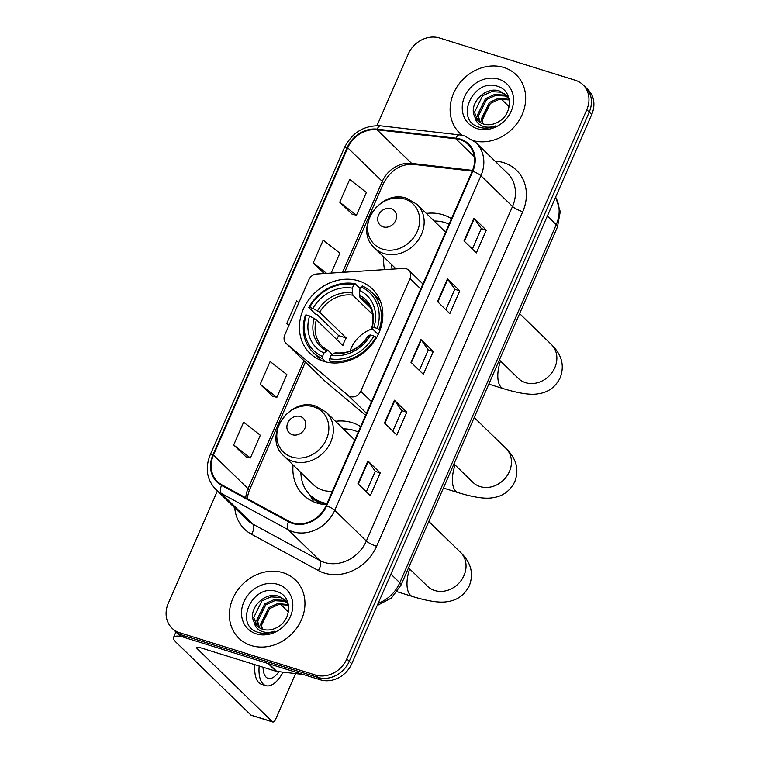 <?xml version="1.0" encoding="UTF-8"?>
<svg xmlns="http://www.w3.org/2000/svg" width="760" height="760" viewBox="0 0 760 760"><rect width="100%" height="100%" fill="white"/><g stroke="black" fill="none" stroke-linecap="round" stroke-linejoin="round"><path stroke-width="1.14" d="M406.191 268.717A8.455 7.277 -45.8 0 0 403.55 268.413L316.73 273.999A8.455 7.277 -45.8 0 0 308.921 279.67L284.772 334.941A8.455 7.277 -45.8 0 0 286.017 343.235A8.455 7.277 -45.8 0 0 286.358 343.539L348.08 395.38A8.455 7.277 -45.8 0 0 360.781 391.238L410.02 278.53A8.455 7.277 -45.8 0 0 408.776 270.247A8.455 7.277 -45.8 0 0 406.191 268.717M360.62 426.578A44.821 38.579 -45.8 0 0 352.155 422.636A44.821 38.579 -45.8 0 0 335.521 421.287M293.075 464.93A44.821 38.579 -45.8 0 0 303.344 494.978A44.821 38.579 -45.8 0 0 317.024 503.053A44.821 38.579 -45.8 0 0 326.486 504.706M358.691 280.887A44.821 38.579 -45.8 0 0 307.667 301.34A44.821 38.579 -45.8 0 0 309.871 353.219A44.821 38.579 -45.8 0 0 323.56 361.304A44.821 38.579 -45.8 0 0 374.585 340.86A44.821 38.579 -45.8 0 0 372.372 288.971A44.821 38.579 -45.8 0 0 358.691 280.887M451.44 218.709A44.821 38.579 -45.8 0 0 442.976 214.776A44.821 38.579 -45.8 0 0 426.341 213.417M383.885 257.06A44.821 38.579 -45.8 0 0 384.579 269.638M286.017 343.235L324.89 381.055A8.455 7.277 -45.8 0 0 325.233 381.358L365.57 415.245M217.388 490.941L168.283 603.336A25.365 21.84 -45.8 0 0 172.016 628.197L176.957 632.994A25.365 21.84 -45.8 0 0 184.699 637.573L320.387 679.829A25.365 21.84 -45.8 0 0 351.756 663.746L591.717 114.494A25.365 21.84 -45.8 0 0 587.983 89.632L585.514 87.229A25.365 21.84 -45.8 0 1 589.247 112.09A25.365 21.84 -45.8 0 0 585.514 87.229L583.043 84.835A25.365 21.84 -45.8 0 0 575.301 80.256L439.612 38A25.365 21.84 -45.8 0 0 408.243 54.083L376.988 125.628M172.016 628.197A25.365 21.84 -45.8 0 0 179.759 632.767L315.447 675.032A25.365 21.84 -45.8 0 0 346.816 658.939L349.286 661.342L589.247 112.09L349.286 661.342A25.365 21.84 -45.8 0 1 317.917 677.426A25.365 21.84 -45.8 0 0 349.286 661.342L351.756 663.746M179.759 632.767L182.229 635.17L317.917 677.426L182.229 635.17A25.365 21.84 -45.8 0 1 174.486 630.6A25.365 21.84 -45.8 0 0 182.229 635.17L184.699 637.573M503.814 67.469A40.593 34.941 -45.8 0 0 457.596 85.994A40.593 34.941 -45.8 0 0 459.601 132.981A40.593 34.941 -45.8 0 0 462.355 135.356A40.593 34.941 -45.8 0 1 459.601 132.981A40.593 34.941 -45.8 0 1 457.596 85.994A40.593 34.941 -45.8 0 1 503.814 67.469A40.593 34.941 -45.8 0 1 516.202 74.793A40.593 34.941 -45.8 0 0 503.814 67.469M283.072 572.726A40.593 34.941 -45.8 0 0 236.863 591.242A40.593 34.941 -45.8 0 0 238.858 638.239A40.593 34.941 -45.8 0 0 251.256 645.553A40.593 34.941 -45.8 0 0 297.464 627.038A40.593 34.941 -45.8 0 0 295.469 580.042A40.593 34.941 -45.8 0 0 283.072 572.726A40.593 34.941 -45.8 0 0 236.863 591.242A40.593 34.941 -45.8 0 0 238.858 638.239A40.593 34.941 -45.8 0 0 251.256 645.553A40.593 34.941 -45.8 0 0 297.464 627.038A40.593 34.941 -45.8 0 0 295.469 580.042A40.593 34.941 -45.8 0 0 283.072 572.726M459.999 139.678A27.056 23.294 134.2 0 1 468.264 144.561A27.056 23.294 134.2 0 1 472.245 171.076L326.078 505.637A27.056 23.294 134.2 0 1 288.809 521.189L221.929 484.861A27.056 23.294 134.2 0 1 217.474 481.583A27.056 23.294 134.2 0 1 213.493 455.069L347.738 147.801A27.056 23.294 134.2 0 1 377.065 129.78L455.867 138.814A27.056 23.294 134.2 0 1 459.999 139.678M460.265 139.08A27.74 23.873 -45.8 0 0 456.028 138.187L377.226 129.143A27.74 23.873 -45.8 0 0 347.159 147.62L212.923 454.898A27.74 23.873 -45.8 0 0 221.568 485.431L288.458 521.759A27.74 23.873 -45.8 0 0 326.648 505.808L472.815 171.256A27.74 23.873 -45.8 0 0 460.265 139.08M357.95 483.673L370.291 495.681L380.237 472.919L367.897 460.911L357.95 483.673M366.31 491.796L375.25 471.323L368.239 461.301A6.764 1.377 -156.4 0 0 367.897 460.911M375.231 471.361L380.237 472.919M384.465 422.978L396.805 434.986L406.752 412.224L394.411 400.226L384.465 422.978M392.825 431.11L401.764 410.637L394.753 400.615A6.764 1.377 -156.4 0 0 394.411 400.226M401.755 410.666L406.752 412.224M464.008 240.91L476.358 252.909L486.295 230.156L473.955 218.148L464.008 240.91M472.368 249.033L481.308 228.56L474.297 218.538A6.764 1.377 -156.4 0 0 473.955 218.148M481.298 228.598L486.295 230.156M437.494 301.596L449.844 313.604L459.781 290.842L447.44 278.844L437.494 301.596M445.854 309.728L454.793 289.247L447.783 279.233A6.764 1.377 -156.4 0 0 447.44 278.844M454.784 289.284L459.781 290.842M410.979 362.292L423.32 374.3L433.266 351.538L420.926 339.53L410.979 362.292M419.339 370.415L428.279 349.942L421.268 339.919A6.764 1.377 -156.4 0 0 420.926 339.53M428.269 349.98L433.266 351.538M473.964 140.847A40.593 34.941 -45.8 0 0 518.833 120.83A40.593 34.941 -45.8 0 0 516.202 74.793A40.593 34.941 -45.8 0 1 518.833 120.83A40.593 34.941 -45.8 0 1 473.964 140.847M346.816 658.939L586.786 109.687A25.365 21.84 -45.8 0 0 583.043 84.835M233.69 444.97L250.373 458.005L260.319 435.252L243.627 422.218L233.69 444.97L246.069 456.902M331.17 273.077L339.863 253.175L323.18 240.141L313.234 262.903L324.159 273.524M339.748 202.207L356.44 215.241L366.377 192.489L349.695 179.455L339.748 202.207L352.127 214.139M260.205 384.284L276.887 397.318L286.834 374.556L270.142 361.522L260.205 384.284L272.584 396.207M298.908 302.584L296.666 300.837L286.719 323.589L288.828 325.651M286.719 323.589L288.962 325.346M313.234 262.903L326.629 273.363M356.44 215.241L351.966 214.092M276.887 397.318L272.422 396.169M250.373 458.005L245.907 456.855M482.267 118.503L488.243 105.336M482.362 123.633L481.317 118.94L489.459 102.429L498.436 98.315L509.124 99.341M483.084 123.899L482.296 119.89L490.438 103.379L499.415 99.265L509.238 99.949M479.759 122.275L477.394 115.13L485.535 98.62L494.513 94.496L503.918 95.038L507.88 96.995M480.367 122.655L478.373 116.08L486.523 99.569L495.492 95.456L504.897 95.988L508.278 97.565M474.876 116.802A19.114 16.454 -45.8 0 0 477.66 120.584A19.114 16.454 -45.8 0 0 483.493 124.032A19.114 16.454 -45.8 0 0 498.275 121.923C512.943 114.323 512.933 91.105 498.541 86.659C474.031 76.541 454.233 118.864 477.907 126.768L479.094 127.186C484.414 128.773 489.886 128.345 495.501 125.913C490.314 127.718 485.592 127.604 481.337 125.58C477.755 123.757 475.599 120.83 474.876 116.802C467.761 104.566 485.345 85.31 499.994 91.219L506.084 94.914L509.01 98.8M478.078 120.973L474.458 112.271L482.6 95.76L491.578 91.637L500.973 92.178L506.568 95.399M498.703 79.154A27.569 23.731 -45.8 0 0 464.616 96.634A27.569 23.731 -45.8 0 0 477.099 128.62A27.569 23.731 -45.8 0 0 511.185 111.14A27.569 23.731 -45.8 0 0 498.703 79.154M509.143 106.713L501.211 98.999M372.4 328.805A31.283 26.933 -45.8 0 0 350.027 351.101M325.831 361.931L322.43 358.625L322.477 356.497A40.251 34.646 -45.8 0 1 306.28 314.963L309.586 315.989A36.366 31.303 -45.8 0 0 324.016 352.982L326.923 350.882L328.51 350.816L332.224 354.435M336.737 339.549A40.166 34.57 134.2 0 1 338.666 335.616L317.376 314.906L315.372 313.956L308.769 307.524L309.586 307.373A40.251 34.646 -45.8 0 1 353.856 284.677L352.327 288.183A36.366 31.303 -45.8 0 0 312.892 308.408L319.703 312.17L346.218 337.962A31.283 26.933 -45.8 0 0 342.902 345.553L316.388 319.76L309.586 315.989M372.675 314.516L352.811 295.194L352.327 288.183M306.28 314.963L305.453 315.115A41.942 36.1 -45.8 0 0 313.11 352.365L319.713 358.786A41.942 36.1 -45.8 0 0 321.955 360.762M329.574 360.848A41.942 36.1 -45.8 0 0 375.943 337.07L373.891 336.015A40.251 34.646 -45.8 0 1 329.622 358.72L329.574 360.848L331.645 362.862M376.561 337.668L375.943 337.07M313.11 352.365A41.942 36.1 -45.8 0 0 322.43 358.625M353.856 284.677L355.138 283.746A41.942 36.1 -45.8 0 0 308.769 307.524M355.138 283.746L360.221 288.686M329.622 358.72L331.151 355.205A36.366 31.303 -45.8 0 0 370.585 334.989L373.891 336.015M324.016 352.982L322.477 356.497M312.892 308.408L309.586 307.373M370.585 334.989L368.714 335.331L368.752 336.062M335.654 353.039L334.067 353.106L331.151 355.205M316.388 319.76A31.283 26.933 -45.8 0 0 322.411 346.55L328.51 350.816M380.247 300.837A41.942 36.1 -45.8 0 0 378.204 298.651L371.602 292.229A41.942 36.1 -45.8 0 0 362.283 285.969L361 286.9A40.251 34.646 -45.8 0 1 377.207 328.434L379.259 329.479A41.942 36.1 -45.8 0 0 371.602 292.229M379.259 329.479L380.038 330.239M377.207 328.434L373.901 327.398A36.366 31.303 -45.8 0 0 359.461 290.405L361 286.9M378.242 334.485L372.067 328.481L372.029 327.75L373.901 327.398M359.461 290.405L359.955 297.416L370.358 307.543M372.067 328.481L372.029 327.75A32.528 27.996 -45.8 0 0 359.347 295.241M346.218 337.962L338.666 335.616M383.173 226.869A10.146 8.73 -45.8 0 0 395.713 220.428A10.146 8.73 -45.8 0 0 391.124 208.658A10.146 8.73 -45.8 0 0 378.575 215.099A10.146 8.73 -45.8 0 0 383.173 226.869M422.322 283.423A30.438 26.201 -45.8 0 0 423.187 283.366M449.046 224.19A40.166 34.57 -45.8 0 0 444.856 222.547A40.166 34.57 -45.8 0 0 434.169 221.036M391.713 264.68A40.166 34.57 -45.8 0 0 392.055 269.154M292.353 434.729A10.146 8.73 -45.8 0 0 304.902 428.298A10.146 8.73 -45.8 0 0 300.314 416.527A10.146 8.73 -45.8 0 0 287.764 422.959A10.146 8.73 -45.8 0 0 292.353 434.729M283.784 455.895A30.438 26.201 -45.8 0 0 293.084 461.387A30.438 26.201 -45.8 0 0 327.74 447.498A30.438 26.201 -45.8 0 0 326.24 412.252L316.151 406.277C289.218 396.102 262.162 437.256 283.784 455.895L313.367 484.671A30.438 26.201 -45.8 0 0 322.658 490.162A30.438 26.201 -45.8 0 0 332.367 491.236M300.903 472.539A40.166 34.57 -45.8 0 0 310.289 495.244A40.166 34.57 -45.8 0 0 322.553 502.483A40.166 34.57 -45.8 0 0 326.999 503.538M358.226 432.05A40.166 34.57 -45.8 0 0 354.036 430.416A40.166 34.57 -45.8 0 0 343.358 428.906M310.289 495.244L311.524 496.442A40.166 34.57 -45.8 0 0 323.788 503.69A40.166 34.57 -45.8 0 0 326.61 504.431M182.011 636.519A33.829 6.897 -156.4 0 0 173.517 637.507A33.829 6.897 -156.4 0 0 175.95 642.153L250.923 715.084L272.356 721.753L197.372 648.822A8.455 1.72 23.6 0 1 196.764 647.663A8.455 1.72 23.6 0 1 201.428 648.042L276.099 671.298L268.147 663.565M272.356 721.753A4.228 1.976 107.3 0 0 272.755 722L251.322 715.331A4.228 1.976 -72.7 0 1 250.923 715.084M272.755 722A4.228 1.976 107.3 0 0 275.548 719.463L295.592 673.597M288.401 611.971L280.469 604.247M303.154 674.462L276.745 671.431A4.228 3.639 134.2 0 1 276.099 671.298M254.894 664.696A28.747 13.414 107.3 0 0 261.554 684.313L265.838 685.653A28.747 13.414 107.3 0 0 283.062 672.163M259.179 666.026A28.747 13.414 107.3 0 0 265.838 685.653M263.065 667.242A21.137 9.861 107.3 0 0 268.099 678.385A21.137 9.861 107.3 0 0 278.844 671.678M261.535 623.751L267.501 610.584M261.62 628.881L260.576 624.188L268.717 607.686L277.695 603.563L288.392 604.589M262.342 629.147L261.554 625.147L269.695 608.636L278.673 604.514L288.496 605.197M259.017 627.522L256.652 620.378L264.803 603.867L273.78 599.754L283.176 600.286L287.137 602.243M259.625 627.903L257.64 621.338L265.781 604.827L274.759 600.704L284.154 601.236L287.536 602.822M254.134 622.05A19.114 16.454 -45.8 0 0 256.918 625.841A19.114 16.454 -45.8 0 0 262.76 629.289A19.114 16.454 -45.8 0 0 277.533 627.171C292.201 619.581 292.191 596.353 277.808 591.907C253.289 581.789 233.491 624.121 257.165 632.025L258.362 632.434C263.682 634.02 269.144 633.602 274.759 631.17C269.572 632.966 264.851 632.861 260.594 630.828C257.013 629.005 254.866 626.078 254.134 622.05C247.019 609.814 264.603 590.567 279.262 596.476L285.342 600.172L288.268 604.058M257.336 626.231L253.716 617.519L261.858 601.008L270.835 596.894L280.24 597.427L285.827 600.656M277.97 584.411A27.569 23.731 -45.8 0 0 243.884 601.892A27.569 23.731 -45.8 0 0 256.358 633.869A27.569 23.731 -45.8 0 0 290.444 616.389A27.569 23.731 -45.8 0 0 277.97 584.411M286.358 343.539L325.233 381.358M348.08 395.38L366.443 413.25M360.781 391.238L371.498 401.669M410.02 278.53L420.745 288.962M378.147 603.336A33.829 29.117 -45.8 0 0 399.798 582.758L556.234 224.684A33.829 29.117 -45.8 0 0 555.598 197.173M547.352 216.039L556.234 224.684A16.91 3.448 23.6 0 1 557.45 227.002L401.005 585.086A16.91 3.448 23.6 0 0 399.798 582.758L390.916 574.123M591.717 114.494L586.786 109.687M320.387 679.829L315.447 675.032M494.893 161.034L497.154 161.291A42.284 36.395 134.2 0 1 522.747 211.698L376.58 546.26A8.455 1.72 23.6 0 1 366.349 541.034L512.515 206.473A33.829 29.117 -45.8 0 0 507.537 173.327L475.94 142.595A33.829 29.117 134.2 0 1 480.918 175.74A8.455 1.72 -156.4 0 0 472.815 171.256M376.58 546.26A42.284 36.395 134.2 0 1 324.301 573.068A42.284 36.395 134.2 0 1 318.354 570.561L251.465 534.232A42.284 36.395 134.2 0 1 234.755 507.822M324.529 562.476A33.829 29.117 -45.8 0 0 366.349 541.034L334.751 510.292A33.829 29.117 134.2 0 1 288.173 529.739L221.293 493.411A33.829 29.117 134.2 0 1 215.716 489.317L247.313 520.049A33.829 29.117 -45.8 0 0 252.89 524.144L319.77 560.471A33.829 29.117 -45.8 0 0 324.529 562.476M475.94 142.595L464.816 136.011L459.391 134.871A8.455 3.581 96.5 0 0 456.028 138.187M459.391 134.871L380.589 125.827C364.277 125.124 352.203 132.43 344.375 147.744A8.455 1.72 23.6 0 1 347.159 147.62M212.923 454.898A8.455 1.72 -156.4 0 0 210.13 455.012C204.953 468.274 206.815 479.702 215.716 489.317M221.568 485.431A8.455 4.18 118.5 0 0 221.293 493.411L252.89 524.144A8.455 4.18 -61.5 0 1 251.465 534.232M380.589 125.827A8.455 3.581 96.5 0 0 377.226 129.143M288.458 521.759A8.455 4.18 118.5 0 0 288.173 529.739L319.77 560.471A8.455 4.18 -61.5 0 1 318.354 570.561M326.648 505.808A8.455 1.72 23.6 0 1 334.751 510.292L480.918 175.74L512.515 206.473A8.455 1.72 23.6 0 0 522.747 211.698M497.154 161.291A8.455 3.581 -83.5 0 1 496.698 162.782M213.493 455.069L248.045 488.689A27.056 23.294 -45.8 0 0 245.774 497.809M455.867 138.814L474.344 156.788M377.065 129.78L411.625 163.391A27.056 23.294 -45.8 0 0 382.29 181.421L342.57 272.337M472.539 170.382L411.625 163.391A15.219 6.45 -83.5 0 0 413.526 164.369C400.824 163.704 390.773 170.078 383.382 183.511L344.631 272.203M347.738 147.801L382.29 181.421A15.219 3.107 23.6 0 1 383.382 183.511M303.971 360.696L248.045 488.689A15.219 3.107 23.6 0 1 249.147 490.779L246.972 498.465M411.34 362.644L421.268 339.919M437.855 301.948L447.783 279.233M464.369 241.262L474.297 218.538M384.826 423.329L394.753 400.615M358.312 484.025L368.239 461.301M474.212 417.525L505.922 448.372A23.674 20.377 134.2 0 1 509.409 471.57A23.674 20.377 134.2 0 1 480.13 486.59A23.674 20.377 134.2 0 1 472.901 482.315L473.034 482.448M505.922 448.372C513.627 455.914 520.438 466.64 514.758 481.792C509.96 491.036 502.787 496.308 493.25 497.629C485.944 499.178 474.212 497.506 458.033 492.622A23.674 11.049 -72.7 0 1 455.107 465.006M352.811 295.194A31.283 26.933 -45.8 0 0 319.703 312.17M334.067 353.106A32.528 27.996 -45.8 0 0 368.714 335.331M314.241 318.373A32.528 27.996 -45.8 0 0 326.923 350.882M352.212 293.008A32.528 27.996 -45.8 0 0 317.556 310.783M371.763 327.921C374.528 317.081 372.618 308.341 366.044 301.691A31.283 26.933 -45.8 0 0 359.955 297.416M519.621 313.595L551.332 344.441A23.674 20.377 134.2 0 1 554.819 367.64A23.674 20.377 134.2 0 1 525.54 382.66A23.674 20.377 134.2 0 1 518.311 378.385L518.443 378.508M551.332 344.441C559.028 351.984 565.848 362.71 560.158 377.862C555.37 387.096 548.197 392.378 538.659 393.699C531.354 395.248 519.621 393.575 503.443 388.683A23.674 11.049 -72.7 0 1 500.507 361.066M382.688 249.175A27.968 24.073 -45.8 0 0 417.269 231.439A27.968 24.073 -45.8 0 0 404.605 198.996A27.968 24.073 -45.8 0 0 370.034 216.733A27.968 24.073 -45.8 0 0 382.688 249.175M383.895 253.517A30.438 26.201 -45.8 0 0 418.56 239.628A30.438 26.201 -45.8 0 0 417.059 204.392L406.961 198.407C380.038 188.233 352.972 229.387 374.604 248.035A30.438 26.201 -45.8 0 0 383.895 253.517M428.801 521.464L460.512 552.311A23.674 20.377 134.2 0 1 463.999 575.51A23.674 20.377 134.2 0 1 434.729 590.52A23.674 20.377 134.2 0 1 427.5 586.255L427.623 586.378M460.512 552.311C468.217 559.844 475.028 570.57 469.347 585.732C464.55 594.966 457.387 600.239 447.849 601.559C440.543 603.107 428.801 601.436 412.632 596.553A23.674 11.049 -72.7 0 1 409.697 568.936M291.868 457.045A27.968 24.073 -45.8 0 0 326.448 439.308A27.968 24.073 -45.8 0 0 313.794 406.866A27.968 24.073 -45.8 0 0 279.214 424.602A27.968 24.073 -45.8 0 0 291.868 457.045M310.317 495.273A40.546 34.903 -45.8 0 0 320.483 503.947M197.372 648.822L198.027 647.311M268.897 663.793L276.745 671.431M408.776 270.247L422.911 283.993M555.664 197.001L560.272 211.641L557.45 227.002M377.197 605.52L391.409 598.044L401.005 585.086M344.375 147.744L210.13 455.012M305.377 362.064L249.147 490.779M472.235 171.105L413.526 164.369M458.033 492.622L443.394 488.062M335.122 352.773C348.669 354.141 359.784 348.374 368.467 335.474M453.957 463.885L472.901 482.315M503.443 388.683L488.803 384.123M445.569 232.132L417.059 204.392M396.055 268.897L374.604 248.035M499.367 359.955L518.311 378.385M412.632 596.553L397.195 591.745M354.758 439.992L326.24 412.252M408.548 567.825L427.5 586.255M309.652 494.608L313.728 501.847M173.517 637.507L175.921 631.997"/></g></svg>
